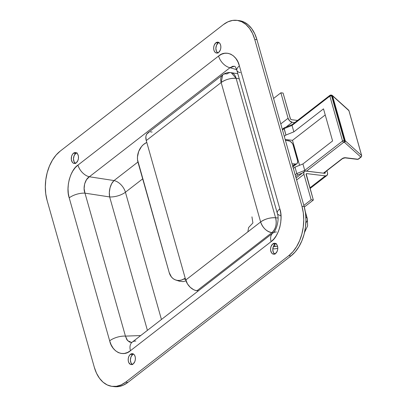<?xml version="1.0" encoding="UTF-8"?>
<svg xmlns="http://www.w3.org/2000/svg" width="407" height="407" viewBox="0 0 407 407"><rect width="100%" height="100%" fill="white"/><g stroke="black" fill="none" stroke-linecap="round" stroke-linejoin="round"><path stroke-width="0.61" d="M218.997 42.562A5.489 3.571 -83.1 0 0 218.111 43.061L215.903 42.791A5.489 3.571 96.9 0 1 217.923 42.16A5.489 3.571 96.9 0 1 220.848 46.479A5.489 3.571 96.9 0 1 218.625 52.422L216.544 53.047L215.247 52.432L214.255 51.084L213.726 49.206L213.731 47.085L214.275 45.04L215.903 42.791L217.282 42.17L219.281 42.781L220.273 44.129L220.803 46.006L220.798 48.128L220.253 50.173L218.625 52.422A5.489 3.571 96.9 0 1 216.605 53.052A5.489 3.571 96.9 0 1 213.68 48.733A5.489 3.571 96.9 0 1 215.903 42.791L218.111 43.061L218.997 42.562M76.613 152.966A5.489 3.571 -83.1 0 0 75.727 153.459L73.519 153.195A5.489 3.571 96.9 0 1 75.544 152.559A5.489 3.571 96.9 0 1 78.47 156.883A5.489 3.571 96.9 0 1 76.246 162.82L74.863 163.446L73.484 163.243L72.319 162.24L71.342 159.605L71.561 156.43L72.349 154.548L73.519 153.195L74.903 152.569L76.903 153.18L77.89 154.533L78.419 156.41L78.414 158.532L77.869 160.572L76.246 162.82A5.489 3.571 96.9 0 1 74.222 163.456A5.489 3.571 96.9 0 1 71.296 159.132A5.489 3.571 96.9 0 1 73.519 153.195L75.727 153.459L77.106 152.839M133.527 354.08A5.489 3.571 -83.1 0 0 132.636 354.578L130.433 354.314A5.489 3.571 96.9 0 1 132.453 353.678A5.489 3.571 96.9 0 1 135.378 358.002A5.489 3.571 96.9 0 1 133.155 363.939L131.776 364.565L130.398 364.362L128.785 362.601L128.256 360.724L128.261 358.603L128.805 356.563L129.808 354.909L131.812 353.688L133.811 354.299L134.798 355.647L135.333 357.529L135.322 359.651L134.778 361.691L133.155 363.939A5.489 3.571 96.9 0 1 131.13 364.575A5.489 3.571 96.9 0 1 128.205 360.251A5.489 3.571 96.9 0 1 130.433 354.314L132.636 354.578L133.527 354.08M275.905 243.681A5.489 3.571 -83.1 0 0 275.02 244.18L272.812 243.91A5.489 3.571 96.9 0 1 274.837 243.274A5.489 3.571 96.9 0 1 277.762 247.598A5.489 3.571 96.9 0 1 275.539 253.541L274.155 254.161L272.776 253.958L271.611 252.956L270.635 250.325L270.645 248.204L271.189 246.159L272.812 243.91L274.196 243.289L276.195 243.9L277.182 245.248L277.716 247.125L277.706 249.247L277.162 251.292L275.539 253.541A5.489 3.571 96.9 0 1 273.514 254.172A5.489 3.571 96.9 0 1 270.589 249.847A5.489 3.571 96.9 0 1 272.812 243.91L275.02 244.18L276.399 243.554M112.164 386.38L114.372 386.65A36.589 23.794 -83.1 0 0 127.859 382.422L125.651 382.153L127.859 382.422L291.005 255.922L288.797 255.652L291.005 255.922A36.589 23.794 -83.1 0 0 304.166 206.578L301.963 206.308L304.166 206.578L256.944 39.693L254.736 39.423L301.963 206.308A36.589 23.794 96.9 0 1 288.797 255.652L125.651 382.153A36.589 23.794 96.9 0 1 112.164 386.38A36.589 23.794 96.9 0 1 94.322 367.307L47.095 200.422A36.589 23.794 96.9 0 1 60.261 151.078L56.095 155.062L52.442 160.124L49.435 166.071L47.192 172.68L45.803 179.685L45.314 186.828L45.752 193.834L47.095 200.422L94.322 367.307L96.52 373.239L99.491 378.276L103.113 382.234L107.26 384.951L111.757 386.329L116.443 386.309L121.133 384.9L125.651 382.153L288.797 255.652L292.959 251.668L296.617 246.606L299.623 240.659L301.867 234.056L303.256 227.045L303.744 219.902L303.307 212.902L301.963 206.308L254.736 39.423L252.538 33.491L249.567 28.454L245.94 24.501L241.799 21.78L237.296 20.406L232.616 20.421L227.925 21.83L223.407 24.578L60.261 151.078L223.407 24.578A36.589 23.794 96.9 0 1 236.894 20.35A36.589 23.794 96.9 0 1 254.736 39.423L256.944 39.693A36.589 23.794 -83.1 0 0 239.102 20.62L236.894 20.35M272.761 233.165A12.195 7.789 52.2 0 0 271.103 241.636L130.469 350.681L127.467 352.513L124.349 353.454L121.24 353.469L118.254 352.554L115.507 350.753L113.1 348.122L111.131 344.77L109.666 340.827L69.21 197.863L68.315 193.473L68.025 188.823L68.345 184.081L69.266 179.431L70.752 175.051L72.751 171.103L75.183 167.74L77.956 165.094L218.584 56.049L221.591 54.217L224.705 53.281L227.818 53.266L230.805 54.177L233.552 55.983L235.958 58.608L237.927 61.961L239.392 65.909L279.843 208.872L280.738 213.258L281.034 217.908L280.713 222.649L279.792 227.299L278.307 231.685L276.307 235.628L273.875 238.99L271.103 241.636C278.703 236.894 283.496 218.946 279.843 208.872L239.392 65.909C237.047 54.818 225.656 49.42 218.584 56.049A12.195 7.789 52.2 0 0 229.986 67.725L236.645 69.673L229.986 67.725L232.809 66.27L234.783 66.336M135.841 341.041A12.195 7.789 -127.8 0 0 132.127 342.211A12.195 7.789 -127.8 0 0 130.469 350.681L271.103 241.636A12.195 7.789 -127.8 0 1 272.827 233.114L132.194 342.16A12.195 7.789 52.2 0 0 130.469 350.681C123.402 357.315 112.006 351.913 109.666 340.827A12.195 5.016 164.2 0 1 125.437 336.116L84.982 193.152A12.195 5.016 164.2 0 0 69.21 197.863A12.195 5.016 -15.8 0 1 84.982 193.152C82.682 188.039 85.073 179.065 89.352 176.765A12.195 7.789 -127.8 0 1 77.956 165.094A12.195 7.789 52.2 0 0 89.352 176.765L229.986 67.725A12.195 7.789 -127.8 0 1 218.584 56.049L77.956 165.094C70.35 169.841 65.563 187.785 69.21 197.863L109.666 340.827A12.195 5.016 -15.8 0 1 125.437 336.116L127.605 340.664L131.67 342.501L129.385 341.992L126.898 339.774L125.437 336.116L140.705 335.561L125.437 336.116L84.982 193.152L84.117 188.589L84.641 183.878L86.482 179.731L89.352 176.765L114.031 180.555L137.922 162.032L114.031 180.555A12.195 7.789 -127.8 0 1 125.427 192.226L142.679 178.856L125.427 192.226L161.437 319.485L125.427 192.226A12.195 5.016 -15.8 0 1 109.661 196.937L147.415 330.357L109.661 196.937L84.982 193.152L109.661 196.937L109.335 192.46L110.053 187.78L111.701 183.603L114.031 180.555L89.352 176.765L229.986 67.725L234.371 66.255M114.031 180.555A12.195 6.741 -81.3 0 0 109.661 196.937A12.195 5.016 164.2 0 0 125.427 192.226A12.195 7.789 52.2 0 0 114.031 180.555M113.965 386.594L118.651 386.579L123.341 385.17L127.859 382.422L291.005 255.922L295.167 251.938L298.824 246.876L301.831 240.929L304.075 234.32L305.464 227.315L305.952 220.172L305.515 213.166L304.166 206.578L256.944 39.693L254.746 33.761L251.775 28.724L248.148 24.766L244.007 22.049L239.504 20.671M218.076 53.108L216.463 51.353L215.868 48.423L216.483 45.309L218.111 43.061A5.489 3.571 -83.1 0 0 215.873 48.143A5.489 3.571 -83.1 0 0 217.74 52.92M75.692 163.507L74.084 161.752L73.484 158.822L74.105 155.708L75.727 153.459A5.489 3.571 -83.1 0 0 73.489 158.542A5.489 3.571 -83.1 0 0 75.356 163.319M132.606 364.626L130.993 362.871L130.398 359.941L131.013 356.827L132.636 354.578A5.489 3.571 -83.1 0 0 130.403 359.661A5.489 3.571 -83.1 0 0 132.27 364.438M274.984 254.227L273.377 252.467L272.776 249.542L273.397 246.428L275.02 244.18A5.489 3.571 -83.1 0 0 272.782 249.262A5.489 3.571 -83.1 0 0 274.649 254.034M305.23 211.304L307.346 218.773A15.125 6.217 164.2 0 0 305.866 216.962A15.125 6.217 -15.8 0 1 307.346 218.773A15.125 6.217 -15.8 0 1 305.881 222.736M276.445 252.584L274.608 254.009L276.445 252.584M240.384 72.65A12.195 5.016 -15.8 0 1 236.849 70.33A12.195 5.016 -15.8 0 1 239.392 65.909A12.195 5.016 164.2 0 0 236.854 70.345C235.999 67.893 235.287 66.539 234.717 66.28M280.749 215.598A12.195 5.016 -15.8 0 1 277.309 213.309A12.195 5.016 -15.8 0 1 279.843 208.872A12.195 5.016 164.2 0 0 277.304 213.293M236.854 70.345L277.309 213.309C279.894 220.182 275.605 232.021 272.827 233.114A12.195 7.789 -127.8 0 1 276.47 232M285.175 139.448L292.485 140.334L299.547 165.303L292.485 140.334L285.175 139.448M330.469 95.152A1.221 0.794 96.9 0 1 330.916 95.014A1.221 0.794 96.9 0 1 331.512 95.65L330.469 95.152L329.848 96.113L292.028 125.437L292.028 124.761L292.028 125.437L284.096 128.622L284.091 127.94L285.912 135.038L284.096 128.622L282.468 129.884L284.096 128.622L292.028 125.437L293.844 131.858L323.509 108.857L332.59 140.949L302.93 163.95L294.994 167.135L293.366 168.396L294.994 167.135L296.81 173.55L295.182 174.817L296.81 173.55L294.994 167.135L302.93 163.95L304.746 170.37L296.81 173.55L297.832 174.888L302.421 173.046L297.832 174.888L296.81 173.55L304.746 170.37L302.93 163.95L332.59 140.949L323.509 108.857L293.844 131.858L292.028 125.437L329.848 96.113L342.562 141.041L304.746 170.37L305.169 171.199L304.746 170.37L342.562 141.041A1.221 0.504 -15.8 0 1 344.225 140.578L331.512 95.65A1.221 0.504 164.2 0 0 329.848 96.113L342.562 141.041A1.221 0.778 52.2 0 0 343.788 142.226L344.459 142.308L360.816 157.061L358.002 159.239L345.492 157.723L342.877 158.226L323.453 173.163L342.17 158.649A1.221 0.778 52.2 0 0 342.623 158.542A1.221 0.778 -127.8 0 1 342.17 158.649A2.437 1.002 164.2 0 1 345.492 157.723A1.221 0.794 96.9 0 1 345.044 157.865A1.221 0.794 -83.1 0 0 345.492 157.723L358.002 159.239A1.221 0.778 52.2 0 0 358.445 159.137L357.555 159.381A1.221 0.794 -83.1 0 0 358.002 159.239L360.816 157.061A1.221 0.778 52.2 0 0 361.258 156.954A1.221 0.778 -127.8 0 1 360.816 157.061A1.221 1.079 -47.9 0 0 361.614 155.545L345.258 140.791L332.544 95.864A1.221 0.504 164.2 0 0 332.183 95.731L344.897 140.659L344.225 140.578L331.512 95.65L332.183 95.731L344.897 140.659A1.221 0.504 -15.8 0 1 345.258 140.791L332.544 95.864L348.901 110.618L361.614 155.545A1.221 0.504 -15.8 0 1 361.686 155.657L361.686 155.657A1.221 0.504 164.2 0 0 361.614 155.545A1.221 1.079 132.1 0 1 360.816 157.061L344.459 142.308A1.221 1.079 -47.9 0 0 345.258 140.791A1.221 1.079 132.1 0 1 344.459 142.308A1.221 0.794 -83.1 0 0 344.897 140.659A1.221 0.794 96.9 0 1 344.459 142.308L343.788 142.226A1.221 0.794 -83.1 0 0 344.225 140.578A1.221 0.794 96.9 0 1 343.788 142.226A1.221 0.778 -127.8 0 1 342.562 141.041A1.221 0.504 164.2 0 1 344.225 140.578L344.897 140.659A1.221 0.504 164.2 0 1 345.258 140.791L361.614 155.545L348.972 110.729A1.221 0.504 164.2 0 0 348.901 110.618A1.221 1.079 -47.9 0 0 348.616 110.155L332.26 95.401A1.221 1.079 132.1 0 1 332.544 95.864L332.183 95.731A1.221 0.794 -83.1 0 0 331.588 95.096L331.807 95.172M285.912 135.038L284.284 136.304L285.912 135.038L293.844 131.858L285.912 135.038M348.967 110.857A1.221 0.504 164.2 0 0 348.972 110.729L361.686 155.657L361.258 156.954L358.445 159.137L357.555 159.381L345.044 157.865L342.618 158.547L323.718 173.199M306.527 171.113L343.788 142.226L306.527 171.113M295.675 176.562L297.832 174.888L295.675 176.562M325.234 114.942L292.485 140.334L325.234 114.942M331.14 95.233L332.183 95.731L329.848 96.113A1.221 0.778 -127.8 0 1 330.021 95.258L331.588 95.096M292.195 124.613L292.45 124.634M325.157 172.08L324.079 173.24L325.234 172.349A1.221 0.778 -127.8 0 1 325.061 173.199A1.221 0.778 -127.8 0 1 324.613 173.306L305.448 171.052L304.472 171.459L303.892 172.354L303.937 174.313A4.146 2.651 -127.8 0 1 304.522 171.413A4.146 2.651 -127.8 0 1 306.039 171.052L324.613 173.306L325.178 173.072L325.157 172.08M296.642 179.97L303.937 174.313L311.141 199.771L303.846 205.433L311.141 199.771L313.349 200.041L304.304 207.056L313.349 200.041L306.145 174.578A1.221 0.778 -127.8 0 1 306.318 173.728A1.221 0.778 -127.8 0 1 306.761 173.621L306.105 174.13L306.761 173.621L325.341 175.875L309.9 187.846L325.341 175.875L326.907 175.473L327.594 173.977L327.442 172.614A4.146 2.651 -127.8 0 1 326.852 175.514A4.146 2.651 -127.8 0 1 325.341 175.875L306.761 173.621L306.201 173.855L313.349 200.041L311.141 199.771L303.937 174.313L296.642 179.97M327.442 172.614L326.902 170.726L327.442 172.614M297.553 120.436L291.504 119.704A1.221 0.778 -127.8 0 1 290.283 118.523L283.079 93.061L280.871 92.796L273.575 98.453L280.871 92.796L288.075 118.254L280.779 123.916L288.075 118.254L289.718 120.94L292.231 122.273A4.146 2.651 -127.8 0 1 288.075 118.254L280.871 92.796L283.079 93.061L290.471 118.941L291.504 119.704L297.553 120.436M286.019 127.091L292.231 122.273L294.785 122.583L292.231 122.273L286.019 127.091M185.221 278.24L187.449 283.882L190.217 287.271L193.584 289.672L195.329 290.374L198.413 290.812L197.019 290.7L271.917 232.626L197.019 290.7A10.979 7.011 52.2 0 1 185.729 280.036L260.628 221.963L221.164 82.509L146.266 140.583L185.729 280.036L260.628 221.963C262.861 228.032 266.626 231.588 271.917 232.626L273.27 232.733L271.917 232.626A10.979 7.011 -127.8 0 1 260.628 221.963A10.979 4.513 -15.8 0 1 275.58 217.791L278.017 217.989L275.58 217.791A10.979 7.29 94.7 0 1 271.917 232.626C275.793 228.907 277.014 223.962 275.58 217.791C270.156 217.491 265.171 218.88 260.628 221.963L221.164 82.509A10.979 7.011 -127.8 0 1 222.715 74.837A10.979 7.011 -127.8 0 1 227.009 73.926A10.979 6.975 99.1 0 1 231.181 72.675A10.979 6.975 99.1 0 1 236.116 78.337L275.58 217.791L236.116 78.337A10.979 4.513 164.2 0 0 221.164 82.509C225.712 79.426 230.693 78.032 236.116 78.337L231.181 72.675C228.068 72.222 225.249 72.945 222.715 74.837L221.164 82.509L146.266 140.583L185.221 278.24L181.726 279.965L179.431 280.438L177.167 280.367L175.025 279.741L173.087 278.597L171.428 276.969L169.19 272.548L137.515 159.732L137.469 156.954L138.706 151.399L141.539 146.535L143.422 144.597L146.774 142.379L145.528 143.096A14.637 11.376 108.1 0 0 138.009 162.357L169.19 272.548A14.637 11.376 108.1 0 0 175.804 280.036A14.637 11.376 108.1 0 0 183.974 278.958L185.572 279.482L183.974 278.958L185.221 278.24M239.255 78.841L236.116 78.337L239.255 78.841M292.068 163.818L296.362 164.026L297.293 163.243L297.68 161.172L292.974 144.526L291.987 142.918L289.891 141.143L285.409 140.283L288.39 140.644A4.879 3.119 -127.8 0 1 293.279 145.37L297.517 160.348A4.879 3.119 -127.8 0 1 296.825 163.756A4.879 3.119 -127.8 0 1 295.05 164.179L292.689 166.01L295.05 164.179L292.068 163.818M152.111 132L150.493 131.924M149.033 132.239L146.835 133.964L146.179 135.307L145.859 136.9L146.266 140.583A10.979 7.011 52.2 0 1 147.817 132.911L222.715 74.837M292.908 166.778A4.879 3.119 52.2 0 0 293.121 166.631L296.825 163.756M292.658 166.901L293.859 165.527M179.375 281.201L183.028 281.613L185.999 280.886L183.028 281.613L179.421 281.217L175.804 280.036M273.774 245.66A24.242 15.486 52.2 0 0 277.203 246.418A24.242 15.486 52.2 0 0 277.594 246.459M276.139 246.255A5.489 2.259 -15.8 0 1 273.382 246.464A5.489 2.259 164.2 0 0 276.139 246.255M277.778 248.275A7.041 2.895 -15.8 0 1 272.812 248.835M247.863 231.756L248.626 227.533L252.905 222.939L251.948 216.855M307.346 218.773L307.606 225.936L304.548 232.407M132.194 342.16L131.583 342.536M332.26 95.401L348.972 110.729M284.172 127.839L282.3 129.294M292.17 124.618L284.239 127.803M330.021 95.258L292.109 124.654M304.522 171.418L296.072 177.966M326.852 175.514L310.088 188.512M231.181 72.675L237.81 73.733"/></g></svg>
